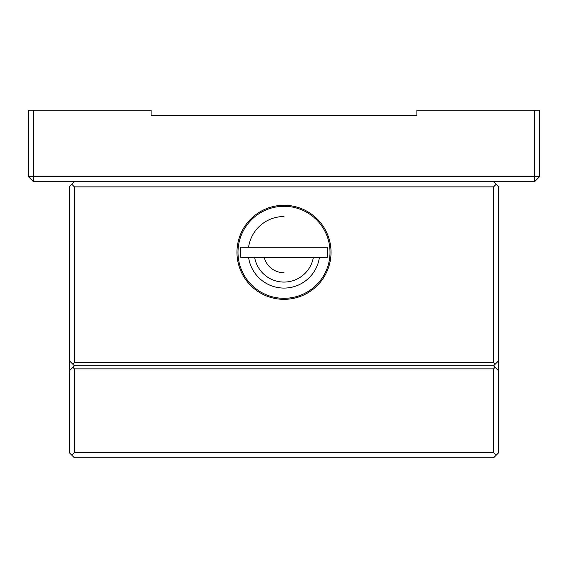 <?xml version="1.0" encoding="UTF-8"?>
<svg xmlns="http://www.w3.org/2000/svg" width="568" height="568" viewBox="0 0 568 568"><rect width="100%" height="100%" fill="white"/><g stroke="black" fill="none" stroke-linecap="round" stroke-linejoin="round"><path stroke-width="0.85" d="M534.488 110.192L539.6 110.192L539.6 176.648L534.488 181.76L33.512 181.76L28.4 176.648L28.4 110.192L151.088 110.192L151.088 115.304L416.912 115.304L416.912 110.192L534.488 110.192L534.488 176.648L33.512 176.648L33.512 181.76M534.488 181.76L534.488 176.648L539.6 176.648M33.512 110.192L33.512 176.648L28.4 176.648M493.592 181.76L496.148 184.316L493.592 186.872L74.408 186.872L71.852 184.316L74.408 181.76M493.592 186.872L493.592 362.725L495.126 364.258L498.704 360.68L498.704 186.872L496.148 184.316M495.126 364.258L493.592 365.792L74.408 365.792L69.296 360.68L69.296 186.872L71.852 184.316M493.592 362.725L74.408 362.725L74.408 186.872M284 205.275A47.03 47.03 0 0 0 243.267 275.821A47.03 47.03 0 0 0 324.733 275.821A47.03 47.03 0 0 0 284 205.275M72.874 364.258L74.408 362.725M319.415 257.418A35.784 35.784 0 0 1 248.585 257.418M248.585 247.194A35.784 35.784 0 0 1 284 216.522M74.408 452.696L74.408 368.859L493.592 368.859L493.592 452.696L74.408 452.696L71.852 455.252L74.408 457.808L493.592 457.808L498.704 452.696L498.704 360.68M493.592 452.696L496.148 455.252M71.852 455.252L69.296 452.696L69.296 370.904L74.408 365.792M69.296 360.68L69.296 370.904M493.592 365.792L498.704 370.904M495.126 367.326L493.592 368.859M74.408 368.859L72.874 367.326M327.189 257.418L240.811 257.418A43.495 43.495 0 0 1 240.811 247.194L327.189 247.194A43.495 43.495 0 0 1 327.189 257.418L240.811 257.418M240.811 247.194L327.189 247.194M237.992 252.306A46.008 46.008 0 0 1 307.004 212.46A46.008 46.008 0 0 1 307.004 292.151A46.008 46.008 0 0 1 237.992 252.306M284 272.754A20.448 20.448 0 0 1 264.198 257.418M313.358 257.418A29.806 29.806 0 0 1 254.641 257.418"/></g></svg>
